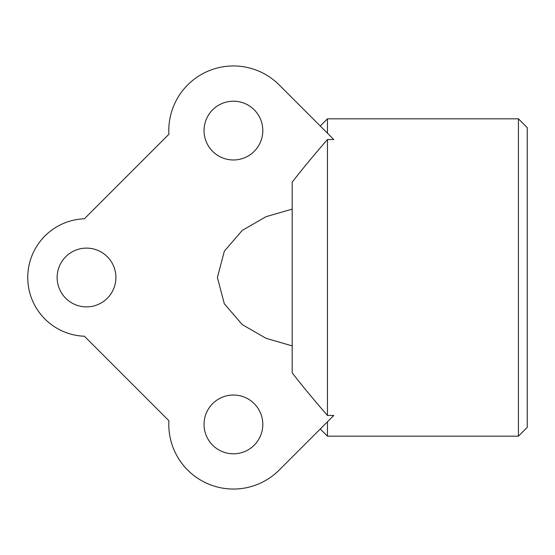 <?xml version="1.0" encoding="UTF-8"?>
<svg xmlns="http://www.w3.org/2000/svg" width="555" height="555" viewBox="0 0 555 555"><rect width="100%" height="100%" fill="white"/><g stroke="black" fill="none" stroke-linecap="round" stroke-linejoin="round"><path stroke-width="0.83" d="M327.45 415.466L333.784 415.466L279.137 470.12A64.644 64.644 0 0 1 168.893 420.732L84.388 336.226A58.768 58.768 0 0 1 27.75 277.5A58.768 58.768 0 0 1 84.388 218.774L168.893 134.268A64.644 64.644 0 0 1 279.137 84.88L333.784 139.534L327.45 139.534L327.45 415.466C313.533 399.468 301.781 385.26 292.194 372.842L292.194 182.158C301.781 169.74 313.533 155.532 327.45 139.534M320.27 126.013L327.45 118.832L518.432 118.832L518.432 436.168L327.45 436.168L327.45 421.807M327.45 118.832L327.45 133.193M518.432 118.832L527.25 127.65L527.25 427.35L518.432 436.168M204.046 130.591A29.38 29.38 0 0 1 233.426 101.204A29.38 29.38 0 0 1 262.806 130.591A29.38 29.38 0 0 1 233.426 159.972A29.38 29.38 0 0 1 204.046 130.591M86.518 306.88A29.38 29.38 0 0 1 57.13 277.5A29.38 29.38 0 0 1 86.518 248.12A29.38 29.38 0 0 1 115.898 277.5A29.38 29.38 0 0 1 86.518 306.88M262.806 424.409A29.38 29.38 0 0 1 233.426 453.796A29.38 29.38 0 0 1 204.046 424.409A29.38 29.38 0 0 1 233.426 395.028A29.38 29.38 0 0 1 262.806 424.409M292.194 345.904L266.018 338.307L242.237 324.585L224.338 303.814L217.407 277.5L224.338 251.186L242.237 230.415L266.018 216.693L292.194 209.096M320.27 428.987L327.45 436.168"/></g></svg>
